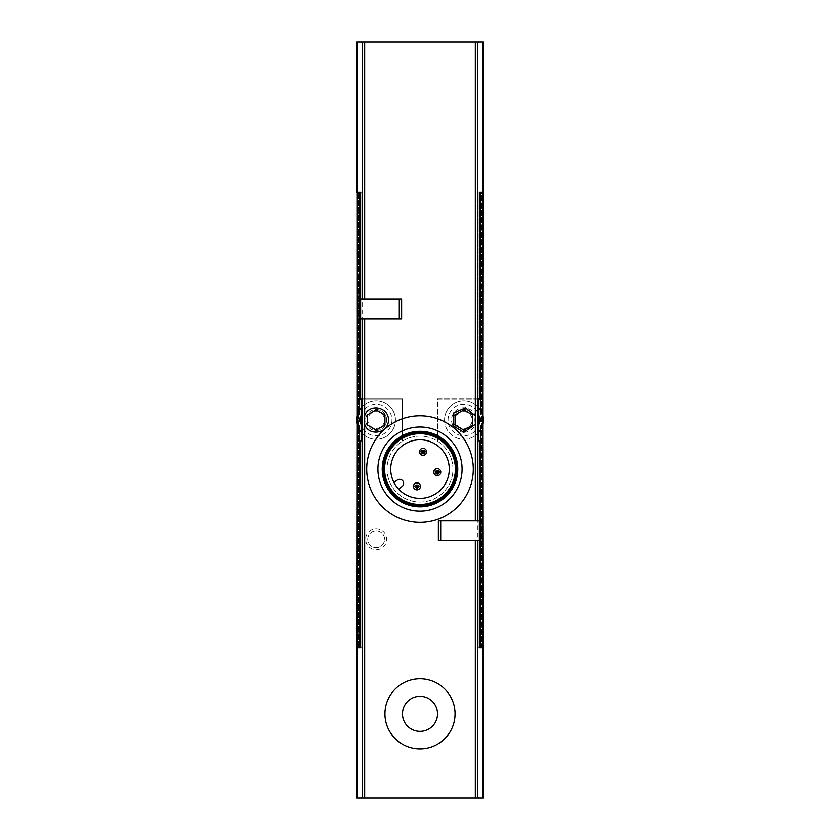 <?xml version="1.0" encoding="UTF-8"?>
<svg xmlns="http://www.w3.org/2000/svg" width="840" height="840" viewBox="0 0 840 840"><rect width="100%" height="100%" fill="white"/><g stroke="black" fill="none" stroke-linecap="round" stroke-linejoin="round"><path stroke-width="0.63" stroke-dasharray="4.2 3.15" d="M393.204 480.89A29.274 29.274 0 0 0 449.001 465.056A29.274 29.274 0 0 0 412.01 440.927A29.274 29.274 0 0 0 393.204 480.89A1.407 1.407 0 0 0 395.294 481.467L397.288 480.07A4.032 4.032 0 0 1 402.906 481.058A4.032 4.032 0 0 1 401.919 486.675L399.913 488.072A1.407 1.407 0 0 0 399.745 490.235M416.955 482.853A3.507 3.507 0 0 1 419.99 488.114A3.507 3.507 0 0 1 413.921 488.114A3.507 3.507 0 0 1 416.955 482.853M437.262 468.626A3.507 3.507 0 0 1 440.307 473.886A3.507 3.507 0 0 1 434.228 473.886A3.507 3.507 0 0 1 437.262 468.626M423.045 448.319A3.507 3.507 0 0 1 426.08 453.579A3.507 3.507 0 0 1 420.011 453.579A3.507 3.507 0 0 1 423.045 448.319M420 502.047A32.959 32.959 0 0 0 448.55 452.613A32.959 32.959 0 0 0 391.451 452.613A32.959 32.959 0 0 0 420 502.047A32.959 32.959 0 0 0 448.55 452.613A32.959 32.959 0 0 0 391.451 452.613A32.959 32.959 0 0 0 420 502.047M420 505.911A36.813 36.813 0 0 0 451.889 450.681A36.813 36.813 0 0 0 388.112 450.681A36.813 36.813 0 0 0 420 505.911M420 511.171A42.074 42.074 0 0 0 456.445 448.056A42.074 42.074 0 0 0 383.555 448.056A42.074 42.074 0 0 0 420 511.171M420 522.385C448.791 522.889 473.802 497.816 473.298 469.13C473.844 440.349 448.707 415.254 420.021 415.79C391.282 415.244 366.145 440.391 366.702 469.098C366.177 497.826 391.251 522.91 420 522.385M420 748.913C438.816 749.301 455.448 732.606 455.07 713.864C455.49 695.111 438.753 678.342 420.011 678.783C401.268 678.374 384.552 695.026 384.93 713.822C384.52 732.638 401.121 749.312 420 748.913M401.625 318.801L362.156 318.801L362.156 299.093L401.625 299.093M438.375 520.916L477.844 520.916L477.844 540.624L438.375 540.624M360.276 192.077L361.788 192.077L361.788 398.958L360.276 398.958L361.788 398.958L361.788 192.077L356.885 192.077M360.276 318.801L360.276 299.093M360.276 647.924L361.788 647.924L361.788 441.042L360.276 441.042L361.788 441.042L361.788 647.924L357.305 647.924L358.281 647.924L358.281 192.077L358.281 647.924L356.885 647.924M359.457 410.372L359.457 429.629A19.289 19.289 0 0 0 395.168 416.661A19.289 19.289 0 0 0 359.457 410.372A19.289 19.289 0 0 0 359.457 429.629M357.305 424.011L357.305 415.989M376.173 549.738A10.521 10.521 0 0 0 385.276 533.957A10.521 10.521 0 0 0 367.059 533.957A10.521 10.521 0 0 0 376.173 549.738A10.521 10.521 0 0 0 385.276 533.957A10.521 10.521 0 0 0 367.059 533.957A10.521 10.521 0 0 0 376.173 549.738M376.173 430.521A10.521 10.521 0 0 0 386.683 420A10.521 10.521 0 0 0 376.173 409.479A10.521 10.521 0 0 0 365.652 420A10.521 10.521 0 0 0 376.173 430.521M463.827 430.521A10.521 10.521 0 0 0 474.348 420A10.521 10.521 0 0 0 463.827 409.479A10.521 10.521 0 0 0 453.317 420A10.521 10.521 0 0 0 463.827 430.521M356.885 42L483.116 42M483.116 647.924L481.719 647.924L481.719 192.077L483.116 192.077M356.885 798L483.116 798M479.724 192.077L482.695 192.077L481.719 192.077L481.719 647.924L482.265 647.924L478.212 647.924L478.212 441.042L479.724 441.042L478.212 441.042L478.212 647.924L479.724 647.924M479.724 520.916L479.724 540.624M478.212 398.958L478.212 192.077L478.212 398.958L479.724 398.958L478.212 398.958M482.695 424.011L482.695 415.989M480.543 410.372L480.543 429.629A19.289 19.289 0 0 1 444.832 416.661A19.289 19.289 0 0 1 480.543 410.372A19.289 19.289 0 0 1 480.543 429.629M478.884 398.958L437.535 398.958L437.535 441.042L437.535 398.958L480.543 398.958M478.884 441.042L480.543 441.042M463.827 432.274A12.274 12.274 0 0 0 474.464 413.868A12.274 12.274 0 0 0 453.201 413.868A12.274 12.274 0 0 0 463.827 432.274M376.173 407.726A12.274 12.274 0 0 1 379.05 431.928A12.274 12.274 0 0 1 364.665 424.274A12.274 12.274 0 0 1 376.173 407.726M359.457 398.958L402.465 398.958L402.465 441.042L402.465 398.958L361.116 398.958M359.457 441.042L361.116 441.042M463.827 400.712A19.289 19.289 0 0 1 478.884 407.935A19.289 19.289 0 0 0 444.633 421.827A19.289 19.289 0 0 1 463.827 400.712M478.884 432.065A19.289 19.289 0 0 1 444.633 421.827A19.289 19.289 0 0 0 478.884 432.065M463.827 409.479A10.521 10.521 0 0 1 472.941 425.261A10.521 10.521 0 0 1 454.724 425.261A10.521 10.521 0 0 1 463.827 409.479M463.827 411.632A8.369 8.369 0 0 1 471.082 424.19A8.369 8.369 0 0 1 456.582 424.19A8.369 8.369 0 0 1 463.827 411.632M376.173 400.712A19.289 19.289 0 0 1 381.685 438.48A19.289 19.289 0 0 1 361.116 432.065A19.289 19.289 0 0 0 395.367 421.827A19.289 19.289 0 0 0 361.116 407.935A19.289 19.289 0 0 1 376.173 400.712M376.173 409.479A10.521 10.521 0 0 1 385.276 425.261A10.521 10.521 0 0 1 367.059 425.261A10.521 10.521 0 0 1 376.173 409.479M376.173 411.632A8.369 8.369 0 0 1 383.418 424.19A8.369 8.369 0 0 1 368.918 424.19A8.369 8.369 0 0 1 376.173 411.632M367.406 414.939L367.406 425.061L376.173 430.122L384.93 425.061L384.93 414.939L376.173 409.878L367.406 414.939M455.07 414.939L455.07 425.061L463.827 430.122L472.594 425.061L472.594 414.939L463.827 409.878L455.07 414.939M376.173 547.638A8.411 8.411 0 0 0 383.46 535.017A8.411 8.411 0 0 0 368.876 535.017A8.411 8.411 0 0 0 376.173 547.638A8.411 8.411 0 0 0 383.46 535.017A8.411 8.411 0 0 0 368.876 535.017A8.411 8.411 0 0 0 376.173 547.638M477.844 540.624L481.016 540.624L481.016 520.916L477.844 520.916M362.156 318.801L358.985 318.801L358.985 299.093L362.156 299.093M359.793 318.801L359.793 299.093M480.207 540.624L480.207 520.916M478.884 424.736A15.781 15.781 0 0 1 448.602 424.116A15.781 15.781 0 0 1 463.827 404.219A15.781 15.781 0 0 1 478.884 415.265M361.116 415.265A15.781 15.781 0 0 1 391.87 418.394A15.781 15.781 0 0 1 361.116 424.736"/><path stroke-width="1.26" d="M420 498.372A29.274 29.274 0 0 0 445.358 454.451A29.274 29.274 0 0 0 394.643 454.451A29.274 29.274 0 0 0 420 498.372M420 504.494A35.396 35.396 0 0 0 450.66 451.395A35.396 35.396 0 0 0 389.34 451.395A35.396 35.396 0 0 0 420 504.494M420 504.861A35.763 35.763 0 0 0 450.975 451.206A35.763 35.763 0 0 0 389.025 451.206A35.763 35.763 0 0 0 420 504.861M420 505.911A36.813 36.813 0 0 0 451.889 450.681A36.813 36.813 0 0 0 388.112 450.681A36.813 36.813 0 0 0 420 505.911M420 506.867A37.779 37.779 0 0 0 452.718 450.198A37.779 37.779 0 0 0 387.282 450.198A37.779 37.779 0 0 0 420 506.867M420 511.171A42.074 42.074 0 0 0 456.445 448.056A42.074 42.074 0 0 0 383.555 448.056A42.074 42.074 0 0 0 420 511.171M420 522.385A53.298 53.298 0 0 0 466.158 442.439A53.298 53.298 0 0 0 373.842 442.439A53.298 53.298 0 0 0 420 522.385M360.433 318.801L401.625 318.801L401.625 299.093L358.985 299.093L358.985 318.801L360.433 318.801L360.433 299.093M364.665 415.727C368.56 403.242 388.815 406.466 388.437 419.99C388.836 433.524 368.55 436.758 364.665 424.274L364.665 318.801M482.695 424.011L483.116 798L356.885 798L357.305 424.011M438.375 540.624L438.375 520.916L481.016 520.916L481.016 540.624L438.375 540.624M475.335 424.274L463.827 432.274L452.981 425.712L453.905 412.786L465.528 407.852L475.335 415.727L475.335 520.916M482.695 415.989L483.116 42L356.885 42L356.885 192.077L360.255 192.077L360.276 299.093M357.305 647.924L360.255 647.924L360.276 441.042L361.116 441.042L361.116 398.958L360.276 398.958L360.276 318.801M359.457 429.629L359.457 441.042L360.276 441.042M360.276 398.958L359.457 398.958L359.457 410.372M357.305 415.989L357.305 192.077M482.695 647.924L479.724 647.924L479.724 540.624M480.543 429.629L480.543 441.042L479.724 441.042L479.724 520.916M479.724 441.042L478.884 441.042L478.884 398.958L480.543 398.958L480.543 410.372M482.695 192.077L479.724 192.077L479.724 398.958M478.884 407.935A19.289 19.289 0 0 1 478.884 432.065A19.289 19.289 0 0 0 478.884 407.935M463.827 430.122L472.594 425.061L472.594 414.939L463.827 409.878L455.07 414.939L455.07 425.061L463.827 430.122M361.116 432.065A19.289 19.289 0 0 1 361.116 407.935A19.289 19.289 0 0 0 361.116 432.065M376.173 430.122L384.93 425.061L384.93 414.939L376.173 409.878L367.406 414.939L367.406 425.061L376.173 430.122M420 748.913A35.07 35.07 0 0 0 450.366 696.308A35.07 35.07 0 0 0 389.634 696.308A35.07 35.07 0 0 0 420 748.913M420 731.377A17.535 17.535 0 0 0 435.183 705.075A17.535 17.535 0 0 0 404.817 705.075A17.535 17.535 0 0 0 420 731.377M423.045 448.319A3.507 3.507 0 0 1 426.08 453.579A3.507 3.507 0 0 1 420.011 453.579A3.507 3.507 0 0 1 423.045 448.319M423.045 451.122A0.704 0.704 0 0 1 423.654 452.172A0.704 0.704 0 0 1 422.436 452.172A0.704 0.704 0 0 1 423.045 451.122M416.955 482.853A3.507 3.507 0 0 1 419.99 488.114A3.507 3.507 0 0 1 413.921 488.114A3.507 3.507 0 0 1 416.955 482.853M416.955 485.656A0.704 0.704 0 0 1 417.564 486.707A0.704 0.704 0 0 1 416.346 486.707A0.704 0.704 0 0 1 416.955 485.656M437.262 468.626A3.507 3.507 0 0 1 440.307 473.886A3.507 3.507 0 0 1 434.228 473.886A3.507 3.507 0 0 1 437.262 468.626M437.262 471.429A0.704 0.704 0 0 1 437.871 472.49A0.704 0.704 0 0 1 436.663 472.49A0.704 0.704 0 0 1 437.262 471.429M393.204 480.89A1.407 1.407 0 0 0 395.294 481.467L397.288 480.07A4.032 4.032 0 0 1 402.906 481.058A4.032 4.032 0 0 1 401.919 486.675L399.913 488.072A1.407 1.407 0 0 0 399.745 490.235M364.665 798L364.665 424.274M475.335 798L475.335 540.624M475.335 415.727L475.335 42M364.665 299.093L364.665 42M362.46 299.093L362.46 42M477.54 520.916L477.54 42M362.46 798L362.46 318.801M359.793 647.924L359.793 441.042M359.793 398.958L359.793 318.801M359.793 299.093L359.793 192.077M477.54 798L477.54 540.624M480.207 647.924L480.207 540.624M480.207 520.916L480.207 441.042M480.207 398.958L480.207 192.077M478.884 415.265A15.781 15.781 0 0 1 478.884 424.736M361.116 424.736A15.781 15.781 0 0 1 361.116 415.265M440.706 540.624L440.706 520.916M479.567 540.624L479.567 520.916M399.294 318.801L399.294 299.093M423.045 453.925C415.916 449.358 430.164 449.358 423.045 453.925M416.955 488.46C409.836 483.893 424.084 483.893 416.955 488.46M437.262 474.243C430.143 469.665 444.392 469.665 437.262 474.243"/></g></svg>
